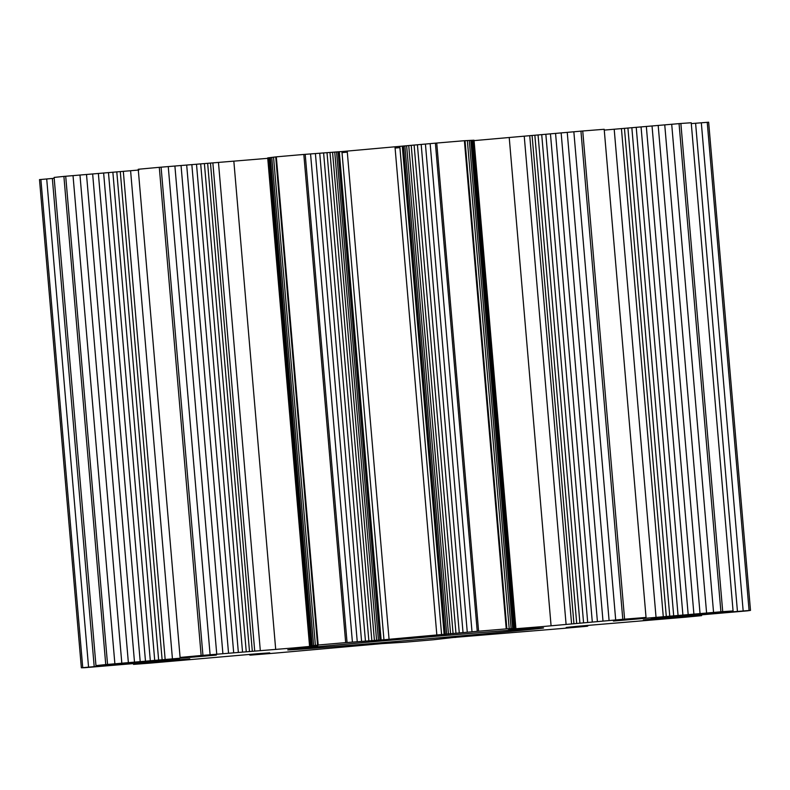 <?xml version="1.0" encoding="UTF-8"?>
<svg xmlns="http://www.w3.org/2000/svg" width="790" height="790" viewBox="0 0 790 790"><rect width="100%" height="100%" fill="white"/><g stroke="black" fill="none" stroke-linecap="round" stroke-linejoin="round"><path stroke-width="1.19" d="M267.741 158.336L159.294 167.322A336.856 2.35 -4.9 0 0 138.24 169.267L180.09 657.438A336.856 2.35 -4.9 0 1 201.144 655.502L293.139 647.978L317.787 645.687L309.552 646.101L318.173 645.025A336.856 2.35 -4.9 0 1 345.674 642.616L383.95 639.752L341.922 151.561L339.285 151.739L381.135 639.91M138.872 170.018L63.901 176.407A336.856 2.35 -4.9 0 0 54.115 177.434L95.965 665.615A336.856 2.35 -4.9 0 1 105.751 664.587L216.342 655.098L180.09 657.438M383.95 639.752L478.592 631.21A336.856 2.35 -4.9 0 1 506.242 628.889L515.89 628.396L508.533 629.314L540.597 626.746L624.594 619.163A336.856 2.35 -4.9 0 1 646.042 617.454L613.415 621.039L722.722 611.648A336.856 2.35 -4.9 0 1 733.071 610.947L691.22 122.776A336.856 2.35 -4.9 0 0 680.871 123.477L722.722 611.648M515.89 628.396L474.04 140.225L464.392 140.709A336.856 2.35 -4.9 0 0 436.742 143.039L341.922 151.561M646.042 617.454L604.192 129.284A336.856 2.35 -4.9 0 0 582.734 130.992L474.079 140.62M347.294 152.144A128.415 0.899 175.1 0 0 342.011 152.608M432.416 638.379A128.415 0.899 -4.9 0 1 287.698 649.894A128.415 0.899 -4.9 0 1 398.871 639.475A128.415 0.899 -4.9 0 1 543.589 627.961A128.415 0.899 -4.9 0 1 432.416 638.379M399.908 147.631A128.415 0.899 175.1 0 0 395.089 148.036M680.871 123.477L604.261 130.093M691.289 123.605L708.65 122.203L750.5 610.384A336.856 2.35 -4.9 0 1 747.38 610.848L643.337 619.923L701.569 615.647A336.856 2.35 -4.9 0 1 685.69 617.178L576.957 626.322L566.213 627.438L587.138 626.253A336.856 2.35 -4.9 0 1 562.134 628.494L453.934 637.441M382.804 643.544L275.631 653.073A336.856 2.35 -4.9 0 1 250.341 655.147L269.696 652.856L258.33 653.666L149.912 663.146A336.856 2.35 -4.9 0 1 133.53 664.39L189.768 658.84L85.073 667.668A336.856 2.35 -4.9 0 1 81.35 667.797L39.5 179.616L54.184 178.283M309.552 646.101L267.701 157.931L276.322 156.845A336.856 2.35 -4.9 0 1 303.824 154.445L339.285 151.739M582.734 130.992L624.594 619.163M464.392 140.709L506.242 628.889M436.742 143.039L478.592 631.21M159.294 167.322L201.144 655.502M303.824 154.445L345.674 642.616M276.322 156.845L318.173 645.025M63.901 176.407L105.751 664.587M133.471 663.63L133.53 664.39M701.51 614.887L701.569 615.647M455.968 637.204L433.424 639.762A336.856 2.35 -4.9 0 1 405.023 642.191L382.972 643.554M399.819 146.594L441.61 634.805M81.35 667.797L179.478 658.969L95.965 665.615M455.978 637.382L453.845 637.471M733.071 610.947L651.128 618.491L750.5 610.384M749.078 610.492L707.228 122.322M701.244 614.413L701.204 613.919M704.621 614.126L704.571 613.613M708.363 613.81L708.314 613.267M712.452 613.475L712.402 612.892M716.876 613.109L716.826 612.477M721.616 612.724L721.556 612.033M726.642 612.309L726.573 611.569M731.925 611.875L731.856 611.065M737.445 611.43L695.595 123.26M743.173 610.966L701.323 122.796M679.054 123.625L720.905 611.806M671.707 124.247L713.558 612.418M664.745 124.84L706.596 613.01M658.188 125.393L700.039 613.573M652.036 125.926L693.896 614.097M646.329 126.41L688.179 614.581M641.055 126.864L682.906 615.035M636.217 127.279L678.067 615.45M631.842 127.664L673.692 615.835M627.912 128L669.762 616.17M624.446 128.306L666.296 616.476M621.434 128.563L663.284 616.733M614.195 129.195L656.046 617.375M587.74 625.364L587.8 626.085M587.562 625.384L587.622 626.045M587.158 625.413L587.217 626.045M586.555 625.473L586.605 626.055M585.785 625.542L585.834 626.085M584.886 625.621L584.936 626.124M700.799 614.946L700.868 615.696M697.688 615.212L697.758 615.914M694.519 615.489L694.568 616.151M691.299 615.765L691.359 616.378M688.09 616.042L688.139 616.625M684.91 616.319L684.96 616.862M681.8 616.575L681.849 617.099M678.798 616.832L678.837 617.326M251.556 654.219L251.595 654.732M250.756 654.288L250.795 654.831M250.084 654.347L250.134 654.92M249.601 654.387L249.65 655.009M155.393 661.734L155.433 662.237M152.47 661.99L152.51 662.514M149.448 662.257L149.488 662.8M146.367 662.524L146.417 663.096M143.257 662.79L143.306 663.403M140.166 663.057L140.215 663.709M137.105 663.314L137.174 664.015M134.142 663.57L134.201 664.321M126.617 663.205L126.657 663.719M122.894 663.501L122.944 664.044M118.836 663.827L118.885 664.4M114.451 664.173L114.501 664.795M109.761 664.548L109.82 665.21M104.794 664.933L104.853 665.654M99.57 665.338L99.639 666.128M52.347 178.451L94.198 666.622M46.709 178.965L88.559 667.135M40.892 179.488L82.743 667.668M275.72 156.914L317.57 645.084M273.547 157.151L315.398 645.321M271.78 157.348L313.63 645.519M270.377 157.516L312.228 645.687M269.301 157.654L311.151 645.825M268.531 157.753L310.381 645.924M268.037 157.832L309.887 646.013M267.771 157.891L309.621 646.062M218.465 162.473L260.315 650.644M212.866 162.918L254.716 651.088M210.466 163.105L252.326 651.276M207.651 163.333L249.502 651.503M204.403 163.599L246.253 651.77M200.69 163.895L242.54 652.066M196.503 164.241L238.353 652.412M191.842 164.616L233.692 652.797M186.687 165.041L228.537 653.221M181.048 165.515L222.899 653.686M174.896 166.019L216.746 654.199M168.25 166.572L210.101 654.752M161.091 167.174L202.941 655.345M130.587 170.689L172.437 658.87M123.309 171.302L165.159 659.482M120.278 171.558L162.128 659.729M116.792 171.855L158.642 660.025M112.861 172.19L154.712 660.361M108.467 172.566L150.317 660.736M103.628 172.971L145.478 661.151M98.355 173.425L140.205 661.605M92.647 173.919L134.498 662.089M86.505 174.452L128.365 662.622M79.968 175.015L121.818 663.185M73.026 175.617L114.876 663.788M65.708 176.259L107.559 664.43M435.389 143.158L477.239 631.338M430.155 143.652L472.005 631.822M425.425 144.086L467.275 632.267M421.188 144.491L463.039 632.662M417.426 144.847L459.276 633.017M414.118 145.162L455.968 633.333M411.225 145.439L453.085 633.61M408.746 145.686L450.596 633.856M406.643 145.893L448.493 634.064M404.885 146.071L446.735 634.242M403.453 146.209L445.303 634.39M402.308 146.328L444.158 634.498M338.081 151.818L379.931 639.999M336.579 151.927L378.43 640.098M334.743 152.055L376.593 640.236M332.56 152.223L374.411 640.394M329.993 152.411L371.843 640.581M327.011 152.638L368.861 640.808M323.604 152.895L365.454 641.065M319.733 153.191L361.583 641.371M315.398 153.527L357.248 641.707M310.559 153.912L352.409 642.082M305.207 154.336L347.057 642.507M580.946 131.15L622.796 619.321M573.846 131.772L615.696 619.952M567.24 132.355L609.09 620.535M561.147 132.898L602.997 621.068M555.558 133.392L597.408 621.572M550.452 133.856L592.303 622.026M545.851 134.261L587.701 622.441M541.723 134.636L583.573 622.806M538.059 134.972L579.909 623.142M534.85 135.258L576.7 623.429M532.085 135.515L573.935 623.685M529.735 135.722L571.585 623.903M524.244 136.236L566.094 624.406M473.882 140.205L515.732 628.376M473.516 140.205L515.366 628.376M472.904 140.225L514.754 628.396M472.005 140.255L513.865 628.435M470.81 140.314L512.661 628.494M469.27 140.403L511.12 628.573M467.354 140.521L509.204 628.692M465.034 140.669L506.884 628.84M395.02 147.167L436.87 635.338M509.234 137.648L551.084 625.818M347.225 151.265L389.075 639.446M194.35 656.539L194.389 657.043M233.85 161.279L275.7 649.449M634.232 618.768L634.281 619.301"/></g></svg>
